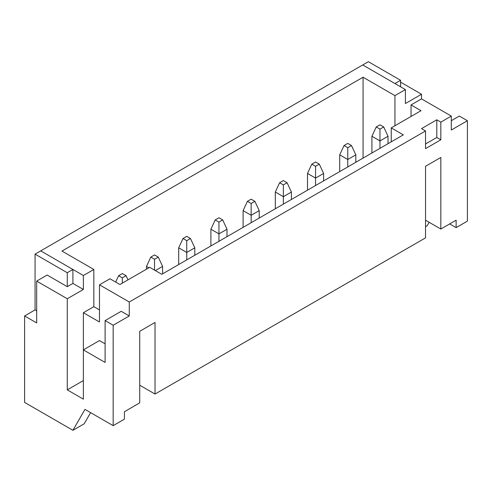 <?xml version="1.0" encoding="UTF-8"?>
<svg xmlns="http://www.w3.org/2000/svg" width="492" height="492" viewBox="0 0 492 492"><rect width="100%" height="100%" fill="white"/><g stroke="black" fill="none" stroke-linecap="round" stroke-linejoin="round"><path stroke-width="0.74" d="M90.62 412.634L84.175 423.79L72.908 430.303L24.6 402.413L24.6 315.956L36.679 322.924L36.679 281.092L67.269 298.755L83.369 289.462L83.369 275.514L93.837 269.475L93.837 306.657L99.476 309.911M36.679 281.092L47.14 275.053L67.269 286.67L67.269 272.728L35.067 254.13L35.067 309.911L24.6 315.956M83.369 275.514L40.701 250.877L362.739 64.956L405.408 89.587L405.408 103.535L421.509 94.236L421.509 98.886L451.299 116.081L451.299 130.029L467.4 120.731L467.4 221.136L456.127 227.642L449.688 223.922M456.127 227.642L456.127 220.201L440.832 229.032L425.537 220.201M440.832 229.032L440.832 157.452L425.537 166.284L425.537 237.864L155.023 394.043L139.728 385.211M155.023 394.043L155.023 322.463L139.728 331.294L139.728 402.874L124.433 411.706L124.433 419.147L113.16 425.654L84.981 409.381L72.908 430.303M67.269 298.755L67.269 389.861L83.369 399.16L83.369 349.886L105.11 362.438L105.11 320.599L113.16 325.249L129.261 315.956L129.261 302.008L425.537 130.958L425.537 148.621L440.832 139.79L440.832 122.127L451.299 116.081M113.16 325.249L113.16 425.654M391.238 141.831L391.238 127.889L421.029 110.694L411.041 104.925L411.041 116.456M129.261 302.008L99.476 284.813L109.937 278.767L119.925 284.53L149.709 267.334L161.788 274.308L403.317 134.863L391.238 127.889M411.041 104.925L421.509 98.886M394.941 125.749L394.941 95.632L405.408 89.587M425.537 143.971L436.804 137.465L436.804 119.802L421.509 128.633L425.537 130.958M436.804 119.802L440.832 122.127M99.476 284.813L99.476 321.996L83.369 312.703L93.837 306.657M83.369 380.562L67.269 389.861M105.11 343.84L99.476 340.587L83.369 349.886L83.369 312.703M394.941 95.632L363.059 77.226L61.955 251.068L93.837 269.475M451.299 120.731L459.35 116.081L467.4 120.731M429.159 222.298L427.148 225.779L425.537 226.714M400.58 82.152L421.509 94.236M363.059 158.104L363.059 77.226M67.269 286.67L72.908 283.417L83.369 289.462M105.11 320.599L121.21 311.307L129.261 315.956M436.804 137.465L440.832 139.79M383.705 126.961L379.965 124.802L376.232 126.961L379.965 129.119L383.705 126.961L388.016 136.259L388.016 143.695M388.016 136.259L379.965 140.903L379.965 148.344M379.965 129.119L379.965 140.903L371.915 136.259L371.915 152.987M371.915 136.259L376.232 126.961M351.497 145.552L347.764 143.393L344.025 145.552L347.764 147.711L351.497 145.552L355.814 154.851L355.814 162.286M355.814 154.851L347.764 159.5L347.764 166.936M347.764 147.711L347.764 159.5L339.714 154.851L339.714 171.585M339.714 154.851L344.025 145.552M319.296 164.143L315.563 161.991L311.823 164.143L315.563 166.302L319.296 164.143L323.613 173.442L323.613 180.878M323.613 173.442L315.563 178.092L315.563 185.527M315.563 166.302L315.563 178.092L307.506 173.442L307.506 190.176M307.506 173.442L311.823 164.143M287.094 182.735L283.355 180.582L279.622 182.735L283.355 184.894L287.094 182.735L291.405 192.034L291.405 199.469M291.405 192.034L283.355 196.683L283.355 204.118M283.355 184.894L283.355 196.683L275.305 192.034L275.305 208.768M275.305 192.034L279.622 182.735M254.887 201.333L251.154 199.174L247.415 201.333L251.154 203.485L254.887 201.333L259.204 210.625L259.204 218.061M259.204 210.625L251.154 215.275L251.154 222.71M251.154 203.485L251.154 215.275L243.103 210.625L243.103 227.359M243.103 210.625L247.415 201.333M222.685 219.924L218.946 217.765L215.213 219.924L218.946 222.083L222.685 219.924L227.003 229.217L227.003 236.658M227.003 229.217L218.946 233.866L218.946 241.301M218.946 222.083L218.946 233.866L210.896 229.217L210.896 245.951M210.896 229.217L215.213 219.924M190.484 238.515L186.745 236.357L183.012 238.515L186.745 240.674L190.484 238.515L194.795 247.814L194.795 255.25M194.795 247.814L186.745 252.458L186.745 259.899M186.745 240.674L186.745 252.458L178.694 247.814L178.694 264.542M178.694 247.814L183.012 238.515M158.276 257.107L154.543 254.948L150.804 257.107L154.543 259.266L158.276 257.107L162.594 266.406L162.594 273.841M162.594 266.406L155.349 270.588M148.904 267.802L146.493 266.406L146.493 269.192M154.543 270.12L154.543 259.266M146.493 266.406L150.804 257.107M126.075 275.698L122.336 273.546L118.603 275.698L122.336 277.857L126.075 275.698L128.006 279.862M122.336 283.14L122.336 277.857M115.651 282.064L118.603 275.698M67.269 272.728L72.908 269.475L40.701 250.877L35.067 254.13M35.067 309.911L36.679 310.839M72.908 283.417L72.908 269.475M400.58 80.294L368.373 61.697L362.739 64.956L394.941 83.548L400.58 80.294L400.58 86.801"/></g></svg>
